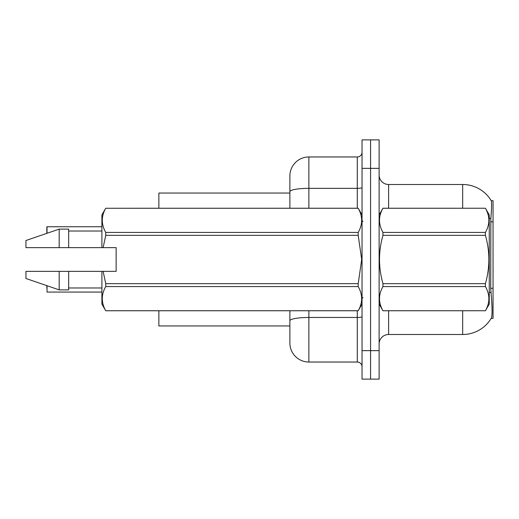 <?xml version="1.0" encoding="UTF-8"?>
<svg xmlns="http://www.w3.org/2000/svg" width="519" height="519" viewBox="0 0 519 519"><rect width="100%" height="100%" fill="white"/><g stroke="black" fill="none" stroke-linecap="round" stroke-linejoin="round"><path stroke-width="0.78" d="M491.169 318.361L491.337 318.082A33.229 33.229 0 0 1 462.669 334.502A33.229 33.229 0 0 0 491.169 318.361L493.05 318.361L493.05 200.639L491.24 200.756A33.229 33.229 0 0 0 462.669 184.498A33.229 33.229 0 0 1 491.169 200.639A33.229 33.229 0 0 0 462.669 184.498L388.614 184.498A9.491 9.491 0 0 1 379.123 175.007A9.491 9.491 0 0 0 388.614 184.498L388.614 208.236M158.866 325.958L289.881 325.958L158.866 325.958L158.866 310.764M289.881 191.647L289.881 175.954A18.989 18.989 0 0 1 308.87 156.965L308.87 188.345A18.989 3.296 180 0 0 289.881 191.647L289.881 208.236L289.881 186.399L289.881 193.042L158.866 193.042L158.866 208.236M379.123 343.993A9.491 9.491 0 0 1 388.614 334.502L462.669 334.502L462.669 310.764M491.337 318.082C492.291 315.604 492.291 308.416 491.337 296.524L490.727 288.279L490.857 218.596C491.681 208.268 491.811 202.326 491.24 200.756A33.229 33.229 0 0 0 462.669 184.498L462.669 208.236M370.579 350.643L370.579 379.123L379.123 379.123L379.123 350.643L370.579 350.643L370.579 379.123L362.035 379.123L362.035 350.643L370.579 350.643L370.579 168.357L370.579 350.643M362.035 350.643L362.035 139.877L370.579 139.877L370.579 168.357L370.579 139.877L379.123 139.877L379.123 350.643M308.87 310.764L308.87 362.035A18.989 18.989 0 0 1 289.881 343.046L289.881 310.764M308.87 362.035L357.286 362.035L357.286 310.764M308.87 156.965L357.286 156.965A4.749 4.749 0 0 0 362.035 152.216M362.035 366.784A4.749 4.749 0 0 0 357.286 362.035M46.84 230.546L47.028 226.751L101.899 226.751L47.028 226.751L47.028 233.284M379.123 214.879L382.957 208.262C378.364 216.28 378.364 224.338 382.957 232.428L485.414 232.428C490.014 224.403 490.014 216.352 485.414 208.262L489.255 214.879L489.255 304.121L485.414 310.764C490.014 302.72 490.014 294.662 485.414 286.572L382.957 286.572C378.364 294.597 378.364 302.648 382.957 310.738L485.414 310.738L382.957 310.764L379.123 304.121M485.414 232.428L485.414 235.334L382.957 235.334C378.364 251.404 378.364 267.512 382.957 283.666L382.957 286.572M382.957 283.666L485.414 283.666C490.014 267.512 490.014 251.404 485.414 235.334M485.414 283.666L485.414 286.572M382.957 208.236L485.414 208.236L382.957 208.262M382.957 232.428L382.957 235.334M103.125 247.634L116.139 247.634L116.139 271.366L103.125 271.366L105.74 283.666L358.194 283.666L361.691 259.5L358.194 235.334L105.74 235.334L103.125 247.634L101.899 247.634L101.899 214.879L105.74 208.262C101.14 216.28 101.14 224.338 105.74 232.428L358.194 232.428C362.794 224.403 362.794 216.352 358.194 208.262L105.74 208.262L358.194 208.236L362.035 214.879M358.194 283.666L358.194 286.572L105.74 286.572C101.14 294.597 101.14 302.648 105.74 310.738L358.194 310.738C362.794 302.72 362.794 294.662 358.194 286.572M103.125 271.366L101.899 271.366L101.899 304.121L105.74 310.764L358.194 310.764L362.035 304.121M105.74 283.666L105.74 286.572M101.899 271.366L68.67 271.366L68.67 289.881L59.179 289.881L59.179 271.366L25.95 271.366L25.95 278.489L59.179 289.881M68.67 271.366L59.179 271.366M25.95 271.366L38.51 271.366M358.194 232.428L358.194 235.334M105.74 232.428L105.74 235.334M59.179 229.119L59.179 247.634L25.95 247.634L25.95 240.511L59.179 229.119L68.67 229.119L68.67 247.634L101.899 247.634M59.179 247.634L68.67 247.634M46.84 288.266L46.84 285.651M47.028 285.716L47.028 292.061L101.899 292.061M46.84 233.349L46.84 226.939M493.05 221.821L490.727 221.821M493.05 288.279L490.727 288.279M388.614 310.764L388.614 334.502M490.857 218.596A33.229 5.767 180 0 0 489.255 218.188M490.961 292.677A33.229 5.767 180 0 0 489.255 292.242M379.123 168.357L362.035 168.357M379.311 214.555A9.491 1.648 0 0 1 379.123 214.23M362.035 316.642A4.749 0.824 0 0 1 357.286 317.466L308.87 317.466A18.989 3.296 180 0 0 289.881 320.761M308.87 208.236L308.87 188.345L357.286 188.345L357.286 156.965M357.286 208.236L357.286 188.345A4.749 0.824 0 0 0 362.035 187.521M362.982 221.522L362.035 220.575M68.67 287.98L101.899 287.98M68.67 231.02L101.899 231.02M362.982 297.478L362.035 298.425"/></g></svg>

